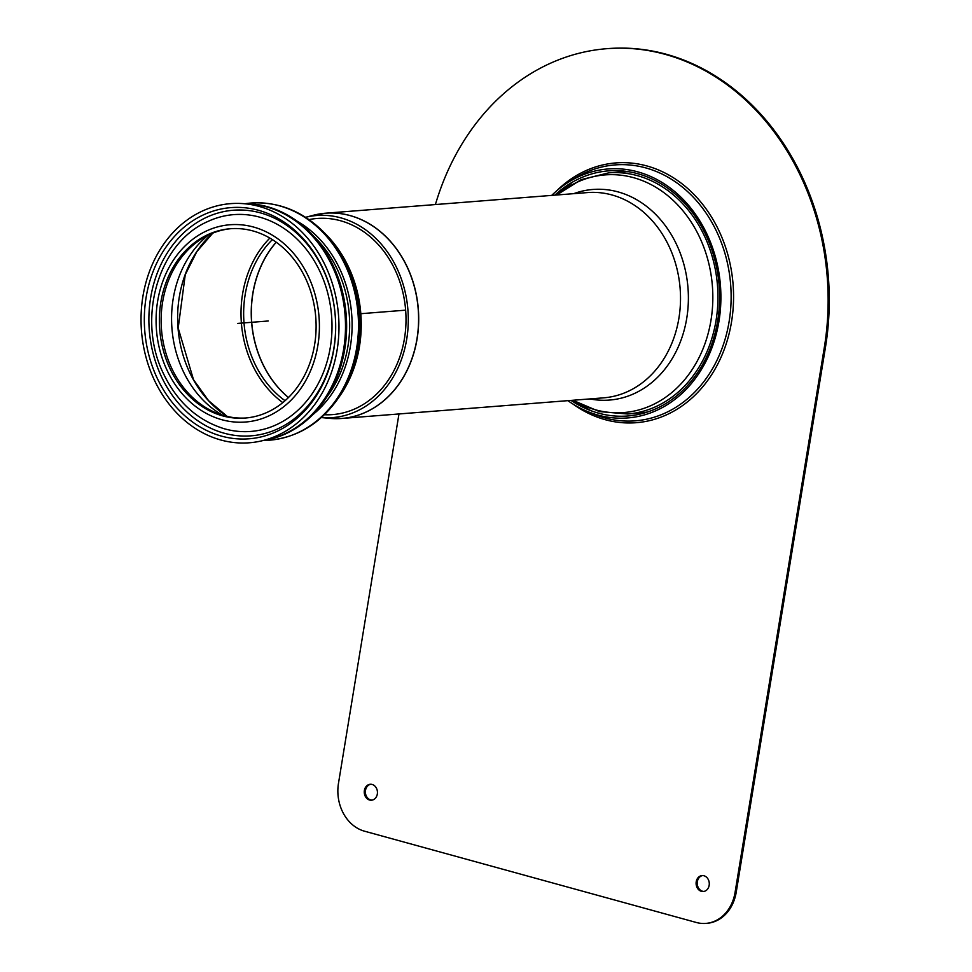 <?xml version="1.0" encoding="UTF-8"?>
<svg xmlns="http://www.w3.org/2000/svg" width="972" height="972" viewBox="0 0 972 972"><rect width="100%" height="100%" fill="white"/><g stroke="black" fill="none" stroke-linecap="round" stroke-linejoin="round"><path stroke-width="1.46" d="M435.407 204.557A244.883 201.811 85.5 0 1 606.807 48.685A244.883 201.811 85.5 0 1 824.329 347.368L735.063 892.454A39.986 32.951 85.5 0 1 705.83 923.4A39.986 32.951 85.5 0 1 696.317 922.477L364.476 831.182A39.986 32.951 85.5 0 1 338.475 783.335L398.97 413.963M705.83 923.4L706.96 923.315A39.986 32.951 85.5 0 0 736.193 892.357L825.459 347.283A244.883 201.811 -94.5 0 0 607.937 48.6L606.807 48.685M370.794 784.258A7.995 6.585 -94.5 0 0 365.411 792.666A7.995 6.585 -94.5 0 0 372.045 800.138M372.13 784.453A7.995 6.585 -94.5 0 0 370.223 784.27A7.995 6.585 -94.5 0 0 364.281 792.763A7.995 6.585 -94.5 0 0 371.486 800.211A7.995 6.585 -94.5 0 0 377.44 792.885A7.995 6.585 -94.5 0 0 372.13 784.453M702.635 875.553A7.995 6.585 -94.5 0 0 697.252 883.973A7.995 6.585 -94.5 0 0 703.886 891.446M703.971 875.76A7.995 6.585 -94.5 0 0 702.063 875.578A7.995 6.585 -94.5 0 0 696.122 884.058A7.995 6.585 -94.5 0 0 703.327 891.518A7.995 6.585 -94.5 0 0 709.281 884.18A7.995 6.585 -94.5 0 0 703.971 875.76M554.842 195.153A122.934 101.319 85.5 0 1 569.871 183.672A122.934 101.319 85.5 0 1 637.741 173.709A122.934 101.319 85.5 0 1 716.449 327.406A122.934 101.319 85.5 0 1 587.647 409.394A122.934 101.319 85.5 0 1 571.014 400.415M551.695 195.396A124.866 102.911 85.5 0 1 568.814 181.971A124.866 102.911 85.5 0 1 637.754 171.85A124.866 102.911 85.5 0 1 717.701 327.965A124.866 102.911 85.5 0 1 586.869 411.241A124.866 102.911 85.5 0 1 567.867 400.658M208.324 235.115A103.542 85.342 -94.5 0 0 171.959 328.572A103.542 85.342 -94.5 0 0 222.503 415.19M246.074 417.972A94.952 78.258 85.5 0 1 224.362 415.724A94.952 78.258 85.5 0 1 161.206 316.204A94.952 78.258 85.5 0 1 231.166 228.663M222.6 415.858A94.952 78.258 85.5 0 1 159.469 315.803A94.952 78.258 85.5 0 1 230.291 228.736A94.952 78.258 85.5 0 1 315.754 317.249A94.952 78.258 85.5 0 1 245.199 418.045A94.952 78.258 85.5 0 1 222.6 415.858M263.084 440.535A118.936 98.026 -94.5 0 0 346.19 314.855A118.936 98.026 -94.5 0 0 244.434 203.731M263.971 440.304A118.936 98.026 -94.5 0 0 345.06 314.94A118.936 98.026 -94.5 0 0 245.345 203.816M220.875 440.012A119.945 98.84 -94.5 0 0 333.675 287.955A119.945 98.84 -94.5 0 0 165.459 241.676A119.945 98.84 -94.5 0 0 220.875 440.012M221.519 436.124A115.947 95.548 -94.5 0 0 330.553 289.134A115.947 95.548 -94.5 0 0 167.937 244.385A115.947 95.548 -94.5 0 0 221.519 436.124M224.216 433.22A113.141 93.239 -94.5 0 0 330.626 289.778A113.141 93.239 -94.5 0 0 171.935 246.11A113.141 93.239 -94.5 0 0 224.216 433.22M330.322 347.259A108.743 89.618 -94.5 0 0 298.987 240.983A108.743 89.618 -94.5 0 0 207.571 221.616C158.181 243.097 136.748 318.342 162.98 372.604C176.503 401.375 196.806 420.062 223.876 428.64A108.743 89.618 -94.5 0 0 330.322 347.259M263.716 440.438A118.936 98.026 -94.5 0 0 269.657 440.182A118.936 98.026 -94.5 0 0 356.639 348.11A118.936 98.026 -94.5 0 0 250.983 203.039A118.936 98.026 -94.5 0 0 245.078 203.731M628.896 171.765A120.941 99.666 -94.5 0 0 619.929 171.983L608.642 172.87A120.941 99.666 -94.5 0 1 637.425 175.653A120.941 99.666 -94.5 0 1 716.06 320.383A120.941 99.666 -94.5 0 1 627.633 413.999L599.42 411.593L572.8 400.27M627.633 413.999L638.92 413.112A120.941 99.666 -94.5 0 0 647.814 411.921M324.381 414.74A98.366 81.065 -94.5 0 0 405.603 329.314A98.366 81.065 -94.5 0 0 340.516 220.741A98.366 81.065 -94.5 0 0 309.011 219.611M272.379 239.622A98.366 81.065 -94.5 0 0 285.075 400.707M329.326 418.337L321.355 417.559A101.343 83.519 -94.5 0 0 407.73 331.416A101.343 83.519 -94.5 0 0 340.82 217.85A101.343 83.519 -94.5 0 0 305.585 217.303L313.336 215.274A102.935 84.831 85.5 0 1 350.054 215.59A102.935 84.831 85.5 0 1 416.988 338.778A102.935 84.831 85.5 0 1 329.326 418.337L341.828 418.458A102.947 84.843 -94.5 0 0 417.11 338.766A102.947 84.843 -94.5 0 0 350.163 215.577A102.947 84.843 -94.5 0 0 325.656 213.196A102.947 84.843 -94.5 0 0 319.484 213.962M269.851 238.079A101.343 83.519 -94.5 0 0 282.803 402.627M360.843 313.701L405.64 310.165M237.739 323.397L268.223 320.991M736.193 892.357L735.063 892.454M824.329 347.368L825.459 347.283M559.435 192.687A126.433 104.198 85.5 0 1 572.86 181.898L559.617 192.541M590.879 410.682A126.433 104.198 85.5 0 1 575.922 402.116M568.814 181.971L574.804 178.277A128.365 105.79 85.5 0 1 645.663 167.877A128.365 105.79 85.5 0 1 727.846 328.354A128.365 105.79 85.5 0 1 593.357 413.951L586.869 411.241M556.555 190.962A130.297 107.382 85.5 0 1 699.293 200.268A130.297 107.382 85.5 0 1 712.877 372.738A130.297 107.382 85.5 0 1 573.346 404.291M212.783 233.134A108.269 89.23 -94.5 0 0 227.217 416.441M326.957 396.783A109.715 90.42 -94.5 0 0 347.964 346.154A109.715 90.42 -94.5 0 0 314.369 236.949M312.595 414.837A111.221 91.66 -94.5 0 0 350.382 346.397A111.221 91.66 -94.5 0 0 297.359 221.361M317.868 345.437A98.95 81.551 -94.5 0 0 211.349 228.918A98.95 81.551 -94.5 0 0 184.012 395.823A98.95 81.551 -94.5 0 0 317.868 345.437M359.47 346.433A113.858 93.834 -94.5 0 0 327.017 235.516C354.488 265.951 365.314 302.9 359.506 346.372C356.384 365.083 349.774 381.692 339.665 396.212A113.858 93.834 -94.5 0 0 359.47 346.433M339.665 396.212L337.418 399.431A118.134 97.358 -94.5 0 0 357.963 347.782A118.134 97.358 -94.5 0 0 324.284 232.685L327.017 235.516M573.188 400.245A119.192 98.233 -94.5 0 0 710.982 320.274A119.192 98.233 -94.5 0 0 633.477 177.645A119.192 98.233 -94.5 0 0 557.017 194.983M589.858 398.921A105.632 87.055 -94.5 0 0 686.742 318.306A105.632 87.055 -94.5 0 0 618.046 191.897A105.632 87.055 -94.5 0 0 573.687 193.671M313.336 215.274L325.656 213.196L587.477 192.578A102.947 84.843 85.5 0 1 611.971 194.959A102.947 84.843 85.5 0 1 678.918 318.148A102.947 84.843 85.5 0 1 603.636 397.84L341.828 418.458A102.947 84.843 -94.5 0 1 335.607 418.677M325.243 414.765A99.946 82.377 85.5 0 1 324.49 414.643M288.477 397.524A99.946 82.377 85.5 0 1 276.255 242.235M309.132 219.684A99.946 82.377 85.5 0 1 309.861 219.441M309.728 219.465A99.946 82.365 -94.5 0 0 309.108 219.672M276.194 242.186A99.946 82.365 -94.5 0 0 288.429 397.572M324.466 414.655A99.946 82.365 -94.5 0 0 325.11 414.765M590.891 410.682L576.129 402.238M212.807 233.122L196.806 251.675L185.251 274.699L178.192 328.074L193.513 379.7L208.543 400.634L227.254 416.453M250.983 203.039C278.624 201.423 303.057 211.313 324.284 232.685M269.657 440.182C297.213 437.449 319.8 423.865 337.418 399.431M556.64 195.008L581.159 179.65L608.642 172.87"/></g></svg>
